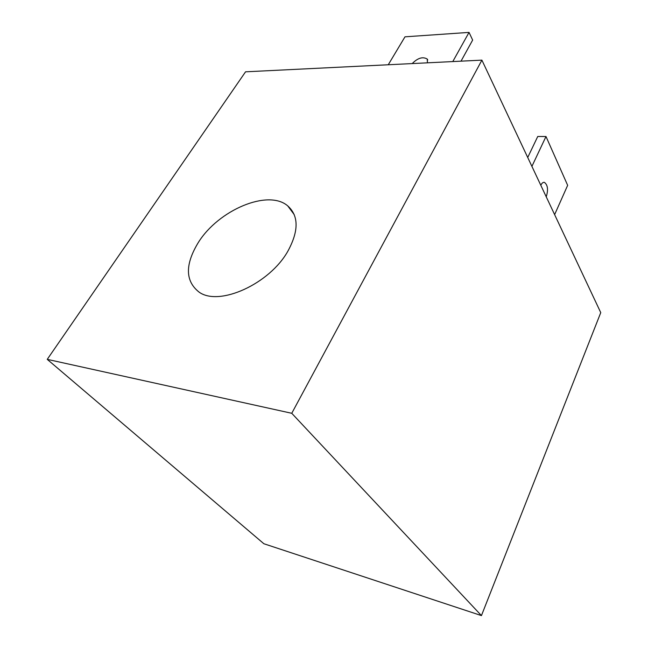 <?xml version="1.0" encoding="UTF-8"?>
<svg xmlns="http://www.w3.org/2000/svg" width="648" height="648" viewBox="0 0 648 648"><rect width="100%" height="100%" fill="white"/><g stroke="black" fill="none" stroke-linecap="round" stroke-linejoin="round"><path stroke-width="0.97" d="M481.901 60.134L600.753 312.628L481.44 615.6L291.762 413.294L481.901 60.134L245.552 71.815L47.247 359.356L291.762 413.294M287.963 251.011C269.714 283.929 219.137 306.755 199.066 292.102C185.19 281.127 184.915 264.643 198.239 242.627C218.392 210.009 268.231 188.843 287.777 205.926C298.785 215.857 298.85 230.882 287.963 251.011M481.44 615.6L263.882 543.745L47.247 359.356M540.829 185.312L540.894 185.158C541.914 183.06 543.081 182.129 544.401 182.363C547.763 184.947 548.394 189.702 546.296 196.644L546.232 196.79M531.911 166.366L545.997 136.509L567.656 185.328L554.623 214.626M527.723 157.48L537.743 136.493L545.997 136.509M412.201 63.585C417.822 57.915 422.844 56.417 427.267 59.081L427.429 62.832M388.249 64.768L404.984 36.823L469.039 32.4L452.782 61.576M461.012 61.171L472.651 40.071L469.039 32.4M287.777 205.926L294.233 214.634M543.664 182.339L544.401 182.363M427.712 59.94L427.267 59.081"/></g></svg>
